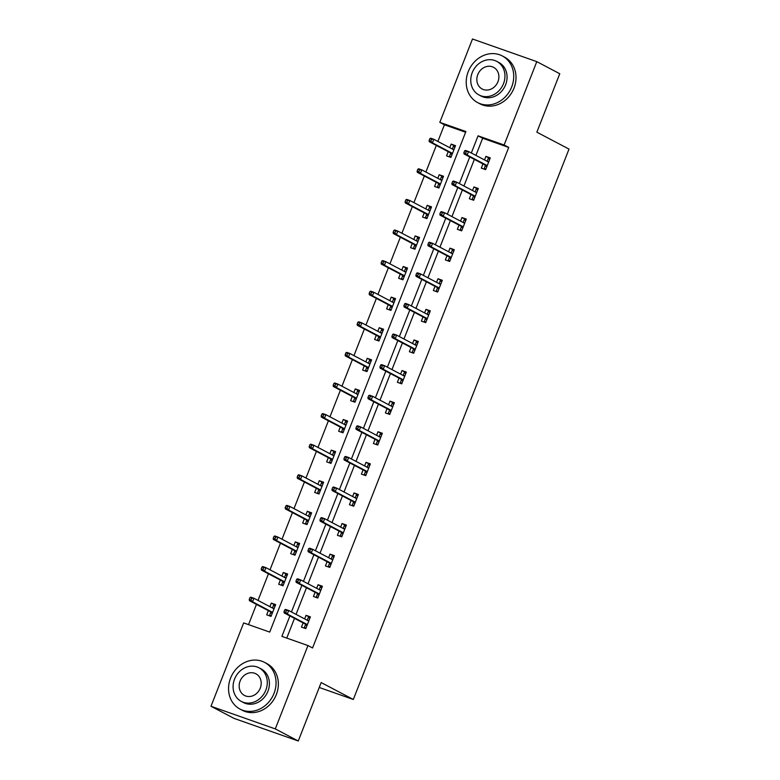 <?xml version="1.0" encoding="UTF-8"?>
<svg xmlns="http://www.w3.org/2000/svg" width="780" height="780" viewBox="0 0 780 780"><rect width="100%" height="100%" fill="white"/><g stroke="black" fill="none" stroke-linecap="round" stroke-linejoin="round"><path stroke-width="1.17" d="M536.796 61.639L559.767 73.73L536.855 132.181L569.01 149.097L353.32 699.475L321.165 682.549L298.262 741L233.961 718.361L210.99 706.27L243.662 622.908L269.724 632.092L465.894 131.537L439.822 122.362L472.495 39L536.796 61.639L504.124 145.002L478.052 135.827L471.325 152.987M465.611 132.239L444.415 124.781L437.882 141.443M436.322 145.431L425.89 172.039M424.33 176.026L413.897 202.644M412.337 206.622L401.915 233.239M400.345 237.218L389.922 263.835M388.362 267.823L377.93 294.43M376.369 298.418L365.937 325.036M364.377 329.014L353.944 355.631M352.385 359.609L341.952 386.227M340.392 390.215L329.959 416.822M328.399 420.81L317.967 447.427M316.407 451.406L305.984 478.023M304.424 482.001L293.992 508.618M292.432 512.606L281.999 539.214M280.439 543.202L270.007 569.819M268.447 573.797L258.014 600.415M256.454 604.393L248.528 624.624M444.415 124.781L439.822 122.362M319.235 687.472L353.32 699.475M268.34 610.652L266.692 614.855L271.04 616.385L275.652 604.617L271.303 603.086L269.899 606.674M280.332 580.057L278.684 584.259L283.033 585.79L287.644 574.021L283.296 572.491L281.892 576.069M292.325 549.451L290.677 553.663L295.025 555.194L299.637 543.426L295.288 541.895L293.885 545.474M304.317 518.856L302.669 523.068L307.008 524.599L311.62 512.831L307.281 511.3L305.877 514.878M316.31 488.26L314.662 492.463L319 493.994L323.612 482.225L319.273 480.694L317.869 484.282M328.302 457.665L326.654 461.867L330.993 463.398L335.605 451.63L331.266 450.099L329.862 453.677M340.285 427.06L338.637 431.272L342.985 432.802L347.597 421.034L343.249 419.503L341.854 423.082M352.277 396.464L350.63 400.676L354.978 402.207L359.59 390.439L355.241 388.908L353.837 392.486M364.27 365.869L362.622 370.071L366.971 371.602L371.582 359.834L367.234 358.303L365.83 361.891M376.262 335.273L374.615 339.476L378.963 341.006L383.575 329.238L379.226 327.707L377.822 331.285M388.255 304.668L386.607 308.88L390.946 310.411L395.567 298.642L391.219 297.112L389.815 300.69M400.247 274.072L398.599 278.285L402.938 279.815L407.55 268.047L403.211 266.516L401.807 270.094M412.24 243.477L410.592 247.679L414.931 249.21L419.543 237.442L415.204 235.911L413.8 239.489M424.232 212.881L422.575 217.084L426.923 218.614L431.535 206.846L427.196 205.316L425.792 208.894M436.215 182.276L434.567 186.488L438.916 188.019L443.527 176.251L439.179 174.72L437.775 178.298M448.207 151.681L446.56 155.893L450.908 157.423L455.52 145.645L451.171 144.124L449.767 147.703M289.897 615.947L281.892 636.373L307.964 645.557L312.556 647.975L508.716 147.42L482.654 138.236L475.927 155.405M474.357 159.393L463.934 186.011M462.374 189.989L451.942 216.606M450.382 220.584L439.949 247.201M438.389 251.189L427.957 277.797M426.397 281.785L415.964 308.402M414.404 312.38L403.972 338.998M402.412 342.976L391.979 369.593M390.419 373.581L379.997 400.189M378.436 404.177L368.004 430.794M366.444 434.772L356.011 461.389M354.452 465.368L344.019 491.985M342.459 495.973L332.026 522.581M330.466 526.568L320.034 553.186M318.474 557.164L308.041 583.781M306.481 587.759L296.049 614.377M294.489 618.365L286.757 638.089M303.098 622.889L301.45 627.1L305.799 628.631L310.411 616.863L306.062 615.332L304.658 618.91M315.091 592.293L313.443 596.495L317.791 598.026L322.403 586.258L318.055 584.727L316.651 588.315M327.083 561.697L325.435 565.9L329.784 567.431L334.396 555.662L330.047 554.132L328.643 557.71M339.076 531.092L337.428 535.304L341.767 536.835L346.378 525.067L342.04 523.536L340.636 527.114M351.068 500.497L349.421 504.709L353.759 506.24L358.371 494.471L354.032 492.94L352.628 496.519M363.061 469.901L361.413 474.103L365.752 475.634L370.363 463.866L366.025 462.335L364.621 465.923M375.053 439.306L373.396 443.508L377.744 445.039L382.356 433.27L378.007 431.74L376.613 435.318M387.036 408.7L385.388 412.912L389.737 414.443L394.348 402.675L390 401.144L388.596 404.723M399.029 378.105L397.381 382.317L401.729 383.848L406.341 372.079L401.993 370.549L400.589 374.127M411.021 347.51L409.373 351.712L413.722 353.243L418.334 341.474L413.985 339.944L412.581 343.531M423.014 316.914L421.366 321.116L425.714 322.647L430.326 310.879L425.977 309.348L424.573 312.926M435.006 286.309L433.358 290.521L437.697 292.052L442.309 280.283L437.97 278.752L436.566 282.331M446.998 255.713L445.351 259.925L449.69 261.456L454.301 249.688L449.962 248.157L448.558 251.735M458.991 225.118L457.343 229.32L461.682 230.851L466.294 219.082L461.955 217.552L460.551 221.13M470.974 194.522L469.326 198.724L473.674 200.255L478.286 188.487L473.938 186.956L472.543 190.534M482.966 163.917L481.319 168.129L485.667 169.66L490.279 157.892L485.93 156.361L484.526 159.939M298.262 741L275.291 728.91L210.99 706.27M508.716 147.42L504.124 145.002M307.964 645.557L275.291 728.91M469.765 156.975L459.342 183.593M457.772 187.57L447.349 214.188M445.79 218.166L435.357 244.784M433.797 248.771L423.365 275.379M421.805 279.367L411.372 305.984M409.812 309.962L399.38 336.58M397.819 340.558L387.387 367.175M385.827 371.163L375.394 397.771M373.834 401.758L363.412 428.376M361.852 432.354L351.419 458.971M349.859 462.95L339.427 489.567M337.867 493.555L327.434 520.163M325.874 524.15L315.442 550.768M313.882 554.746L303.449 581.363M301.889 585.341L291.457 611.959M482.654 138.236L478.052 135.827M310.167 617.487L306.062 615.332M275.408 605.251L271.303 603.086M287.391 574.645L283.296 572.491M322.159 586.892L318.055 584.727M299.383 544.05L295.288 541.895M334.142 556.286L330.047 554.132M311.376 513.454L307.281 511.3M346.135 525.691L342.04 523.536M323.369 482.859L319.273 480.694M358.127 495.095L354.032 492.94M335.361 452.254L331.266 450.099M370.12 464.5L366.025 462.335M347.353 421.658L343.249 419.503M382.112 433.894L378.007 431.74M359.346 391.063L355.241 388.908M394.105 403.299L390 401.144M371.339 360.467L367.234 358.303M406.097 372.703L401.993 370.549M383.321 329.862L379.226 327.707M418.08 342.108L413.985 339.944M395.314 299.267L391.219 297.112M430.072 311.503L425.977 309.348M407.306 268.671L403.211 266.516M442.065 280.907L437.97 278.752M419.299 238.076L415.204 235.911M454.058 250.312L449.962 248.157M431.291 207.47L427.196 205.316M466.05 219.716L461.955 217.552M443.284 176.875L439.179 174.72M478.043 189.111L473.938 186.956M455.276 146.279L451.171 144.124M490.035 158.516L485.93 156.361M306.988 625.589L305.351 625.014L304.395 627.461L306.033 628.036M304.395 627.461L305.935 628.27M308.909 620.685L307.271 620.11L308.236 617.653L309.875 618.228M305.653 624.234L305.351 625.014L305.906 624.37L307.281 624.848M284.758 609.804L283.988 611.764L285.724 612.378L286.494 610.418L284.758 609.804L285.568 609.404L288.688 610.506L308.763 621.065M286.494 610.418L288.688 610.506L287.313 614.035L284.183 612.934L305.906 624.37M285.724 612.378L287.313 614.035L307.378 624.595M283.988 611.764L284.183 612.934M275.116 605.992L273.478 605.417L272.512 607.864L274.151 608.439M271.274 615.8L269.636 615.225L270.894 611.998M271.177 616.034L269.636 615.225M272.23 613.343L270.592 612.768L271.148 612.125L272.522 612.612M250 597.568L249.23 599.527L250.965 600.142L251.735 598.182L250 597.568L250.809 597.168L253.929 598.27L252.554 601.799L249.424 600.697L271.148 612.125M250.965 600.142L252.554 601.799L272.62 612.358M251.735 598.182L253.929 598.27L274.004 608.829M249.424 600.697L249.23 599.527M230.578 678.093A26.383 22.971 -62.2 0 0 240.016 709.088A26.383 22.971 -62.2 0 0 274.024 693.391A26.383 22.971 -62.2 0 0 264.586 662.395A26.383 22.971 -62.2 0 0 230.578 678.093M240.016 709.088L242.307 710.297A26.383 22.971 -62.2 0 0 276.325 694.6A26.383 22.971 -62.2 0 0 266.887 663.605L264.586 662.395M259.038 667.817L261.144 668.928A18.993 16.536 117.8 0 1 267.94 691.246A18.993 16.536 117.8 0 1 243.457 702.556L241.342 701.434A18.993 16.536 -62.2 0 0 265.824 690.134A18.993 16.536 -62.2 0 0 259.038 667.817A18.993 16.536 -62.2 0 0 234.546 679.117A18.993 16.536 -62.2 0 0 241.342 701.434M260.267 688.175A12.246 10.657 -62.2 0 0 255.889 673.793A12.246 10.657 -62.2 0 0 240.103 681.076A12.246 10.657 -62.2 0 0 244.481 695.458A12.246 10.657 -62.2 0 0 260.267 688.175M468.244 71.623A26.383 22.971 -62.2 0 0 477.682 102.619A26.383 22.971 -62.2 0 0 511.7 86.921A26.383 22.971 -62.2 0 0 502.261 55.926A26.383 22.971 -62.2 0 0 468.244 71.623M477.682 102.619L479.983 103.828A26.383 22.971 -62.2 0 0 513.991 88.13A26.383 22.971 -62.2 0 0 504.553 57.135L502.261 55.926M496.704 61.347L498.82 62.459A18.993 16.536 117.8 0 1 505.616 84.776A18.993 16.536 117.8 0 1 481.123 96.086L479.008 94.975A18.993 16.536 -62.2 0 0 503.5 83.665A18.993 16.536 -62.2 0 0 496.704 61.347A18.993 16.536 -62.2 0 0 472.222 72.657A18.993 16.536 -62.2 0 0 479.008 94.975M497.942 81.705A12.246 10.657 -62.2 0 0 493.565 67.324A12.246 10.657 -62.2 0 0 477.779 74.607A12.246 10.657 -62.2 0 0 482.157 88.998A12.246 10.657 -62.2 0 0 497.942 81.705M318.981 594.984L317.343 594.409L316.378 596.866L318.016 597.441M316.378 596.866L317.928 597.675M320.902 590.08L319.264 589.505L320.229 587.057L321.867 587.633M317.645 593.639L317.343 594.409L317.899 593.765L319.273 594.253M296.751 579.208L295.981 581.168L297.716 581.783L298.486 579.813L296.751 579.208L297.55 578.809L300.68 579.91L320.755 590.47M298.486 579.813L300.68 579.91L299.296 583.44L296.176 582.338L317.899 593.765M297.716 581.783L299.296 583.44L319.371 593.999M295.981 581.168L296.176 582.338M330.973 564.389L329.335 563.813L328.37 566.26L330.008 566.846M328.37 566.26L329.921 567.079M332.894 559.484L331.256 558.909L332.212 556.462L333.85 557.037M329.638 563.043L329.335 563.813L329.891 563.17L331.256 563.657M308.744 548.603L307.973 550.573L309.709 551.177L310.479 549.217L308.744 548.603L309.543 548.203L312.673 549.305L332.748 559.874M310.479 549.217L312.673 549.305L311.288 552.835L308.159 551.733L329.891 563.17M309.709 551.177L311.288 552.835L331.363 563.404M307.973 550.573L308.159 551.733M287.108 575.396L285.47 574.821L284.505 577.268L286.143 577.843M283.257 585.205L281.619 584.62L282.886 581.402M283.169 585.439L281.619 584.62M284.222 582.748L282.584 582.173L283.14 581.529L284.515 582.017M261.992 566.962L261.222 568.932L262.957 569.536L263.728 567.577L261.992 566.962L262.792 566.563L265.921 567.664L264.537 571.194L261.417 570.092L283.14 581.529M262.957 569.536L264.537 571.194L284.612 581.763M263.728 567.577L265.921 567.664L285.997 578.233M261.417 570.092L261.222 568.932M299.091 544.801L297.453 544.216L296.498 546.673L298.135 547.248M295.25 554.6L293.611 554.024L294.879 550.797M295.162 554.843L293.611 554.024M296.215 552.152L294.577 551.577L295.132 550.933L296.498 551.411M273.985 536.367L273.215 538.327L274.95 538.941L275.72 536.981L273.985 536.367L274.784 535.967L277.914 537.069L276.529 540.599L273.4 539.497L295.132 550.933M274.95 538.941L276.529 540.599L296.605 551.158M275.72 536.981L277.914 537.069L297.979 547.628M273.4 539.497L273.215 538.327M342.966 533.793L341.328 533.218L340.363 535.665L342.001 536.24M340.363 535.665L341.913 536.484M344.887 528.889L343.249 528.313L344.204 525.856L345.842 526.432M341.63 532.438L341.328 533.218L341.884 532.574L343.249 533.052M320.726 518.008L319.966 519.967L321.701 520.582L322.471 518.622L320.726 518.008L321.535 517.608L324.665 518.71L344.731 529.269M322.471 518.622L324.665 518.71L323.281 522.239L320.151 521.137L341.884 532.574M321.701 520.582L323.281 522.239L343.346 532.798M319.966 519.967L320.151 521.137M354.959 503.197L353.32 502.613L352.355 505.069L353.993 505.645M352.355 505.069L353.906 505.879M356.879 498.293L355.241 497.718L356.197 495.261L357.835 495.836M353.623 501.842L353.32 502.613L353.876 501.979L355.241 502.457M332.719 487.412L331.958 489.372L333.694 489.986L334.464 488.026L332.719 487.412L333.528 487.012L336.658 488.114L356.723 498.673M334.464 488.026L336.658 488.114L335.273 491.644L332.144 490.542L353.876 501.979M333.694 489.986L335.273 491.644L355.339 502.203M331.958 489.372L332.144 490.542M366.941 472.592L365.303 472.017L364.348 474.474L365.986 475.049M364.348 474.474L365.888 475.283M368.872 467.688L367.234 467.113L368.189 464.665L369.827 465.241M365.615 471.247L365.303 472.017L365.859 471.373L367.234 471.861M344.711 456.817L343.941 458.776L345.686 459.391L346.447 457.421L344.711 456.817L345.52 456.417L348.65 457.519L368.716 468.078M346.447 457.421L348.65 457.519L347.266 461.048L344.136 459.947L365.859 471.373M345.686 459.391L347.266 461.048L367.331 471.607M343.941 458.776L344.136 459.947M311.084 514.196L309.445 513.62L308.49 516.077L310.128 516.652M307.242 524.004L305.604 523.429L306.872 520.201M307.154 524.238L305.604 523.429M308.207 521.557L306.569 520.972L307.125 520.338L308.49 520.816M285.968 505.772L285.207 507.731L286.942 508.345L287.713 506.386L285.968 505.772L286.777 505.372L289.906 506.474L288.522 510.003L285.392 508.901L307.125 520.338M286.942 508.345L288.522 510.003L308.587 520.562M287.713 506.386L289.906 506.474L309.972 517.033M285.392 508.901L285.207 507.731M323.076 483.6L321.438 483.025L320.482 485.472L322.12 486.047M319.235 493.409L317.596 492.833L318.864 489.606M319.137 493.642L317.596 492.833M320.2 490.952L318.562 490.376L319.118 489.733L320.482 490.22M297.96 475.176L297.19 477.136L298.935 477.75L299.705 475.781L297.96 475.176L298.769 474.776L301.899 475.878L300.514 479.407L297.385 478.306L319.118 489.733M298.935 477.75L300.514 479.407L320.58 489.967M299.705 475.781L301.899 475.878L321.965 486.437M297.385 478.306L297.19 477.136M335.069 453.005L333.43 452.429L332.475 454.877L334.113 455.452M331.227 462.813L329.589 462.228L330.856 459.01M331.13 463.047L329.589 462.228M332.183 460.356L330.544 459.781L331.1 459.137L332.475 459.625M309.952 444.571L309.182 446.54L310.927 447.145L311.688 445.185L309.952 444.571L310.762 444.171L313.892 445.273L312.507 448.802L309.377 447.7L331.1 459.137M310.927 447.145L312.507 448.802L332.572 459.371M311.688 445.185L313.892 445.273L333.957 455.842M309.377 447.7L309.182 446.54M378.934 441.997L377.296 441.421L376.34 443.869L377.978 444.454M376.34 443.869L377.881 444.688M380.854 437.092L379.216 436.517L380.182 434.07L381.82 434.645M377.598 440.651L377.296 441.421L377.851 440.778L379.226 441.265M356.704 426.212L355.933 428.181L357.669 428.785L358.439 426.826L356.704 426.212L357.513 425.812L360.643 426.913L380.708 437.482M358.439 426.826L360.643 426.913L359.258 430.443L356.128 429.341L377.851 440.778M357.669 428.785L359.258 430.443L379.324 441.012M355.933 428.181L356.128 429.341M347.061 422.399L345.423 421.824L344.458 424.281L346.096 424.856M343.219 432.208L341.581 431.632L342.839 428.405M343.122 432.452L341.581 431.632M344.175 429.76L342.537 429.185L343.093 428.542L344.468 429.019M321.945 413.975L321.175 415.935L322.91 416.549L323.68 414.59L321.945 413.975L322.754 413.575L325.884 414.677L324.5 418.207L321.37 417.105L343.093 428.542M322.91 416.549L324.5 418.207L344.565 428.766M323.68 414.59L325.884 414.677L345.95 425.236M321.37 417.105L321.175 415.935M390.926 411.401L389.288 410.826L388.333 413.273L389.971 413.848M388.333 413.273L389.873 414.092M392.847 406.497L391.209 405.922L392.174 403.465L393.812 404.04M389.59 410.046L389.288 410.826L389.844 410.183L391.219 410.66M368.696 395.616L367.926 397.576L369.661 398.19L370.432 396.23L368.696 395.616L369.505 395.216L372.635 396.318L392.701 406.877M370.432 396.23L372.635 396.318L371.251 399.848L368.121 398.746L389.844 410.183M369.661 398.19L371.251 399.848L391.316 410.407M367.926 397.576L368.121 398.746M359.053 391.804L357.415 391.228L356.45 393.685L358.088 394.261M355.212 401.612L353.574 401.037L354.832 397.81M355.115 401.846L353.574 401.037M356.168 399.165L354.529 398.58L355.085 397.946L356.46 398.424M333.938 383.38L333.167 385.34L334.903 385.954L335.673 383.994L333.938 383.38L334.747 382.98L337.877 384.082L336.492 387.611L333.362 386.51L355.085 397.946M334.903 385.954L336.492 387.611L356.558 398.171M335.673 383.994L337.877 384.082L357.942 394.641M333.362 386.51L333.167 385.34M402.919 380.806L401.281 380.221L400.325 382.678L401.953 383.253M400.325 382.678L401.866 383.487M404.84 375.901L403.202 375.326L404.167 372.869L405.805 373.444M401.583 379.45L401.281 380.221L401.837 379.587L403.211 380.065M380.689 365.02L379.918 366.98L381.654 367.594L382.424 365.635L380.689 365.02L381.498 364.621L384.618 365.723L404.693 376.282M382.424 365.635L384.618 365.723L383.233 369.252L380.113 368.15L401.837 379.587M381.654 367.594L383.233 369.252L403.309 379.811M379.918 366.98L380.113 368.15M371.046 361.208L369.408 360.633L368.443 363.08L370.081 363.656M367.195 371.017L365.557 370.441L366.824 367.214M367.107 371.251L365.557 370.441M368.16 368.56L366.522 367.985L367.078 367.341L368.452 367.828M345.93 352.784L345.16 354.744L346.895 355.358L347.665 353.389L345.93 352.784L346.739 352.385L349.859 353.486L348.475 357.016L345.355 355.914L367.078 367.341M346.895 355.358L348.475 357.016L368.55 367.575M347.665 353.389L349.859 353.486L369.935 364.046M345.355 355.914L345.16 354.744M414.911 350.2L413.273 349.625L412.308 352.082L413.946 352.657M412.308 352.082L413.858 352.892M416.832 345.296L415.194 344.721L416.159 342.274L417.797 342.849M413.575 348.855L413.273 349.625L413.829 348.982L415.194 349.469M392.681 334.425L391.911 336.385L393.647 336.999L394.417 335.029L392.681 334.425L393.481 334.025L396.61 335.127L416.686 345.686M394.417 335.029L396.61 335.127L395.226 338.656L392.106 337.555L413.829 348.982M393.647 336.999L395.226 338.656L415.301 349.216M391.911 336.385L392.106 337.555M383.038 330.613L381.401 330.037L380.435 332.485L382.073 333.06M379.187 340.421L377.549 339.836L378.817 336.619M379.099 340.655L377.549 339.836M380.152 337.964L378.514 337.389L379.07 336.745L380.435 337.233M357.923 322.179L357.152 324.148L358.888 324.753L359.658 322.793L357.923 322.179L358.722 321.779L361.852 322.881L360.467 326.41L357.337 325.309L379.07 336.745M358.888 324.753L360.467 326.41L380.543 336.979M359.658 322.793L361.852 322.881L381.927 333.44M357.337 325.309L357.152 324.148M426.904 319.605L425.266 319.03L424.3 321.477L425.938 322.062M424.3 321.477L425.851 322.296M428.825 314.701L427.186 314.125L428.142 311.678L429.78 312.253M425.568 318.26L425.266 319.03L425.822 318.386L427.186 318.874M404.674 303.82L403.904 305.789L405.639 306.394L406.409 304.434L404.674 303.82L405.473 303.42L408.603 304.522L428.668 315.081M406.409 304.434L408.603 304.522L407.219 308.051L404.089 306.95L425.822 318.386M405.639 306.394L407.219 308.051L427.294 318.62M403.904 305.789L404.089 306.95M395.021 300.007L393.383 299.432L392.428 301.889L394.066 302.465M391.18 309.816L389.542 309.241L390.809 306.014M391.092 310.06L389.542 309.241M392.145 307.369L390.507 306.793L391.063 306.15L392.428 306.628M369.915 291.584L369.145 293.543L370.88 294.157L371.651 292.198L369.915 291.584L370.715 291.184L373.844 292.285L372.46 295.815L369.33 294.713L391.063 306.15M370.88 294.157L372.46 295.815L392.535 306.374M371.651 292.198L373.844 292.285L393.91 302.845M369.33 294.713L369.145 293.543M438.896 289.01L437.258 288.434L436.293 290.881L437.931 291.457M436.293 290.881L437.843 291.7M440.817 284.105L439.179 283.53L440.135 281.073L441.773 281.648M437.56 287.654L437.258 288.434L437.814 287.791L439.179 288.269M416.656 273.224L415.896 275.184L417.631 275.798L418.402 273.839L416.656 273.224L417.466 272.825L420.595 273.926L440.661 284.485M418.402 273.839L420.595 273.926L419.211 277.456L416.081 276.354L437.814 287.791M417.631 275.798L419.211 277.456L439.276 288.015M415.896 275.184L416.081 276.354M407.014 269.412L405.376 268.837L404.42 271.294L406.058 271.869M403.172 279.221L401.534 278.645L402.802 275.418M403.084 279.454L401.534 278.645M404.137 276.773L402.5 276.188L403.055 275.555L404.42 276.032M381.898 260.988L381.137 262.948L382.873 263.562L383.643 261.602L381.898 260.988L382.707 260.588L385.837 261.69L384.452 265.219L381.322 264.118L403.055 275.555M382.873 263.562L384.452 265.219L404.518 275.779M383.643 261.602L385.837 261.69L405.902 272.249M381.322 264.118L381.137 262.948M450.889 258.414L449.251 257.829L448.285 260.286L449.923 260.861M448.285 260.286L449.826 261.095M452.81 253.51L451.171 252.935L452.127 250.477L453.765 251.053M449.553 257.059L449.251 257.829L449.806 257.195L451.171 257.673M428.649 242.629L427.879 244.589L429.624 245.203L430.394 243.243L428.649 242.629L429.458 242.229L432.588 243.331L452.654 253.89M430.394 243.243L432.588 243.331L431.203 246.86L428.074 245.758L449.806 257.195M429.624 245.203L431.203 246.86L451.269 257.419M427.879 244.589L428.074 245.758M419.006 238.816L417.368 238.241L416.413 240.689L418.051 241.264M415.165 248.625L413.527 248.05L414.794 244.822M415.067 248.859L413.527 248.05M416.12 246.168L414.492 245.593L415.048 244.949L416.413 245.437M393.89 230.393L393.12 232.352L394.865 232.966L395.635 230.997L393.89 230.393L394.7 229.993L397.829 231.095L396.445 234.624L393.315 233.522L415.048 244.949M394.865 232.966L396.445 234.624L416.51 245.183M395.635 230.997L397.829 231.095L417.895 241.654M393.315 233.522L393.12 232.352M462.872 227.809L461.233 227.233L460.278 229.691L461.916 230.266M460.278 229.691L461.819 230.5M464.792 222.905L463.164 222.329L464.119 219.882L465.757 220.457M461.546 226.463L461.233 227.233L461.789 226.59L463.164 227.077M440.642 212.033L439.871 213.993L441.616 214.607L442.377 212.638L440.642 212.033L441.451 211.633L444.581 212.735L464.646 223.294M442.377 212.638L444.581 212.735L443.196 216.265L440.066 215.163L461.789 226.59M441.616 214.607L443.196 216.265L463.261 226.824M439.871 213.993L440.066 215.163M430.999 208.221L429.361 207.646L428.395 210.093L430.034 210.668M427.157 218.03L425.519 217.445L426.787 214.227M427.06 218.264L425.519 217.445M428.113 215.572L426.475 214.997L427.031 214.354L428.405 214.841M405.883 199.787L405.113 201.757L406.858 202.361L407.618 200.401L405.883 199.787L406.692 199.387L409.822 200.489L408.437 204.019L405.308 202.917L427.031 214.354M406.858 202.361L408.437 204.019L428.503 214.588M407.618 200.401L409.822 200.489L429.887 211.048M405.308 202.917L405.113 201.757M474.864 197.213L473.226 196.638L472.27 199.085L473.909 199.67M472.27 199.085L473.811 199.904M476.785 192.309L475.147 191.734L476.112 189.286L477.75 189.862M473.528 195.868L473.226 196.638L473.782 195.995L475.156 196.482M452.634 181.428L451.864 183.397L453.599 184.002L454.369 182.042L452.634 181.428L453.443 181.028L456.573 182.13L476.639 192.689M454.369 182.042L456.573 182.13L455.188 185.659L452.059 184.558L473.782 195.995M453.599 184.002L455.188 185.659L475.254 196.228M451.864 183.397L452.059 184.558M442.991 177.616L441.353 177.041L440.388 179.498L442.026 180.073M439.15 187.424L437.512 186.849L438.769 183.622M439.052 187.668L437.512 186.849M440.105 184.977L438.467 184.402L439.023 183.758L440.398 184.236M417.875 169.192L417.105 171.151L418.84 171.766L419.611 169.806L417.875 169.192L418.685 168.792L421.814 169.894L420.43 173.423L417.3 172.322L439.023 183.758M418.84 171.766L420.43 173.423L440.495 183.982M419.611 169.806L421.814 169.894L441.88 180.453M417.3 172.322L417.105 171.151M486.856 166.618L485.219 166.043L484.263 168.49L485.901 169.065M484.263 168.49L485.803 169.309M488.777 161.714L487.139 161.138L488.104 158.681L489.743 159.256M485.521 165.262L485.219 166.043L485.774 165.399L487.149 165.877M464.627 150.832L463.856 152.792L465.592 153.406L466.362 151.447L464.627 150.832L465.436 150.433L468.556 151.534L488.631 162.094M466.362 151.447L468.556 151.534L467.181 155.064L464.051 153.962L485.774 165.399M465.592 153.406L467.181 155.064L487.247 165.623M463.856 152.792L464.051 153.962M454.984 147.02L453.346 146.445L452.38 148.892L454.019 149.477M451.142 156.829L449.504 156.253L450.762 153.026M451.045 157.063L449.504 156.253M452.098 154.381L450.46 153.797L451.015 153.163L452.39 153.641M429.868 138.596L429.098 140.556L430.833 141.17L431.603 139.21L429.868 138.596L430.677 138.197L433.797 139.298L432.422 142.828L429.293 141.726L451.015 153.163M430.833 141.17L432.422 142.828L452.488 153.387M431.603 139.21L433.797 139.298L453.872 149.857M429.293 141.726L429.098 140.556"/></g></svg>
